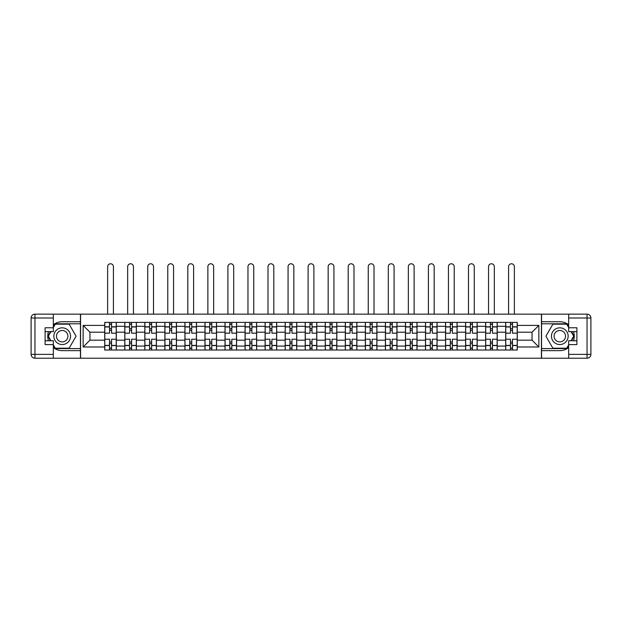 <?xml version="1.0" encoding="UTF-8"?>
<svg xmlns="http://www.w3.org/2000/svg" width="622" height="622" viewBox="0 0 622 622"><rect width="100%" height="100%" fill="white"/><g stroke="black" fill="none" stroke-linecap="round" stroke-linejoin="round"><path stroke-width="0.93" d="M53.336 347.605A14.462 14.462 0 0 0 62.2 350.645L80.448 350.645L80.448 358.225L541.552 358.225L541.552 350.645L559.8 350.645A14.462 14.462 0 0 0 568.663 347.605M568.663 324.77A14.462 14.462 0 0 0 559.8 321.729L541.552 321.729L541.552 314.149L80.448 314.149L80.448 321.729L62.2 321.729A14.462 14.462 0 0 0 53.336 324.77M124.789 350.007L124.789 326.293L116.306 326.293L116.306 350.007M116.306 326.293L116.306 322.375M124.789 326.293L124.789 322.375M136.35 322.375L136.35 350.007M144.833 350.007L144.833 322.375M156.402 322.375L156.402 350.007M164.884 350.007L164.884 322.375M176.446 322.375L176.446 350.007M184.928 350.007L184.928 322.375M196.498 322.375L196.498 350.007M204.98 350.007L204.98 322.375M216.542 322.375L216.542 350.007M225.024 350.007L225.024 322.375M236.593 322.375L236.593 350.007M245.076 350.007L245.076 322.375M256.637 322.375L256.637 350.007M265.12 350.007L265.12 322.375M276.689 322.375L276.689 350.007M285.171 350.007L285.171 322.375M296.733 322.375L296.733 350.007M305.215 350.007L305.215 322.375M316.785 322.375L316.785 350.007M325.267 350.007L325.267 322.375M336.829 322.375L336.829 350.007M345.311 350.007L345.311 322.375M356.88 322.375L356.88 350.007M365.363 350.007L365.363 322.375M376.924 322.375L376.924 350.007M385.407 350.007L385.407 322.375M396.976 322.375L396.976 350.007M405.458 350.007L405.458 322.375M417.02 322.375L417.02 350.007M425.502 350.007L425.502 322.375M437.072 322.375L437.072 350.007M445.554 350.007L445.554 322.375M457.116 322.375L457.116 350.007M465.598 350.007L465.598 322.375M477.167 322.375L477.167 350.007M485.65 350.007L485.65 322.375M497.211 322.375L497.211 350.007M505.694 350.007L505.694 322.375M505.694 340.172L497.211 340.172M485.65 340.172L477.167 340.172M465.598 340.172L457.116 340.172M445.554 340.172L437.072 340.172M425.502 340.172L417.02 340.172M405.458 340.172L396.976 340.172M385.407 340.172L376.924 340.172M365.363 340.172L356.88 340.172M345.311 340.172L336.829 340.172M325.267 340.172L316.785 340.172M305.215 340.172L296.733 340.172M285.171 340.172L276.689 340.172M265.12 340.172L256.637 340.172M245.076 340.172L236.593 340.172M225.024 340.172L216.542 340.172M204.98 340.172L196.498 340.172M184.928 340.172L176.446 340.172M164.884 340.172L156.402 340.172M144.833 340.172L136.35 340.172M124.789 340.172L116.306 340.172M505.694 332.202L497.211 332.202M485.65 332.202L477.167 332.202M465.598 332.202L457.116 332.202M445.554 332.202L437.072 332.202M425.502 332.202L417.02 332.202M405.458 332.202L396.976 332.202M385.407 332.202L376.924 332.202M365.363 332.202L356.88 332.202M345.311 332.202L336.829 332.202M325.267 332.202L316.785 332.202M305.215 332.202L296.733 332.202M285.171 332.202L276.689 332.202M265.12 332.202L256.637 332.202M245.076 332.202L236.593 332.202M225.024 332.202L216.542 332.202M204.98 332.202L196.498 332.202M184.928 332.202L176.446 332.202M164.884 332.202L156.402 332.202M144.833 332.202L136.35 332.202M124.789 332.202L116.306 332.202M89.957 340.172L104.737 340.172L104.737 332.202L89.957 332.202L89.957 340.172L83.146 346.983L83.146 325.392L104.737 325.392L104.737 332.202M517.263 332.202L517.263 340.172L532.043 340.172L532.043 332.202L517.263 332.202L517.263 322.375L104.737 322.375L104.737 325.392M517.263 325.392L538.854 325.392L538.854 346.983L517.263 346.983L517.263 340.172M104.737 340.172L104.737 350.007L517.263 350.007L517.263 346.983M104.737 346.983L83.146 346.983M541.42 358.225L541.42 314.149M80.58 358.225L80.58 314.149M111.548 348.079L109.495 348.079M109.495 324.303L111.548 324.303M131.6 348.079L129.539 348.079M129.539 324.303L131.6 324.303M151.644 348.079L149.591 348.079M149.591 324.303L151.644 324.303M171.695 348.079L169.635 348.079M169.635 324.303L171.695 324.303M191.739 348.079L189.687 348.079M189.687 324.303L191.739 324.303M211.791 348.079L209.731 348.079M209.731 324.303L211.791 324.303M231.835 348.079L229.782 348.079M229.782 324.303L231.835 324.303M251.887 348.079L249.826 348.079M249.826 324.303L251.887 324.303M271.931 348.079L269.878 348.079M269.878 324.303L271.931 324.303M291.982 348.079L289.922 348.079M289.922 324.303L291.982 324.303M312.026 348.079L309.974 348.079M309.974 324.303L312.026 324.303M332.078 348.079L330.018 348.079M330.018 324.303L332.078 324.303M352.122 348.079L350.069 348.079M350.069 324.303L352.122 324.303M372.174 348.079L370.113 348.079M370.113 324.303L372.174 324.303M392.218 348.079L390.165 348.079M390.165 324.303L392.218 324.303M412.269 348.079L410.209 348.079M410.209 324.303L412.269 324.303M432.313 348.079L430.261 348.079M430.261 324.303L432.313 324.303M452.365 348.079L450.305 348.079M450.305 324.303L452.365 324.303M472.409 348.079L470.356 348.079M470.356 324.303L472.409 324.303M492.461 348.079L490.4 348.079M490.4 324.303L492.461 324.303M512.505 348.079L510.452 348.079M510.452 324.303L512.505 324.303M83.146 325.392L89.957 332.202M532.043 340.172L538.854 346.983M532.043 332.202L538.854 325.392M116.236 350.007L116.236 333.167L111.548 333.167L111.548 322.375M109.495 322.375L109.495 333.167L104.799 333.167L104.799 322.375M113.414 314.149L113.414 266.667A2.892 2.892 0 0 0 110.522 263.775A2.892 2.892 0 0 0 107.629 266.667L107.629 314.149M116.236 333.167L116.236 322.375M104.799 350.007L104.799 339.208L109.495 339.208L109.495 350.007M111.548 350.007L111.548 339.208L116.236 339.208M109.495 330.344L111.548 330.344M104.799 339.208L104.799 333.167M111.548 342.038L109.495 342.038M111.548 348.336L109.495 348.336M109.495 343.709L111.548 343.709M111.548 328.673L109.495 328.673M109.495 324.046L111.548 324.046M48.485 331.627A14.462 14.462 0 0 0 48.485 340.747M80.448 314.149L53.336 314.149L53.336 331.627L45.111 331.627M80.448 358.225L34.956 358.225A3.856 3.856 0 0 1 31.1 354.377L31.1 318.005A3.856 3.856 0 0 1 34.956 314.149L53.336 314.149M80.448 350.645L80.448 321.729M45.111 340.747L53.336 340.747L53.336 358.225M53.336 327.771L45.111 327.771L45.111 344.604L53.336 344.604M80.448 323.79L55.039 323.79L53.336 326.744M53.336 345.63L55.039 348.592L80.448 348.592M50.514 331.627L47.878 336.191L50.514 340.747M573.515 340.747A14.462 14.462 0 0 0 573.515 331.627M541.552 358.225L568.663 358.225L568.663 340.747L576.889 340.747M541.552 314.149L587.044 314.149A3.856 3.856 0 0 1 590.9 318.005L590.9 354.377A3.856 3.856 0 0 1 587.044 358.225L568.663 358.225M541.552 321.729L541.552 350.645M576.889 331.627L568.663 331.627L568.663 314.149M568.663 344.604L576.889 344.604L576.889 327.771L568.663 327.771M541.552 348.592L566.961 348.592L568.663 345.63M568.663 326.744L566.961 323.79L541.552 323.79M571.486 340.747L574.122 336.191L571.486 331.627M53.85 336.191A8.35 8.35 0 0 0 62.2 344.541A8.35 8.35 0 0 0 70.55 336.191A8.35 8.35 0 0 0 62.2 327.833A8.35 8.35 0 0 0 53.85 336.191M56.478 336.191A5.722 5.722 0 0 0 62.2 341.906A5.722 5.722 0 0 0 67.922 336.191A5.722 5.722 0 0 0 62.2 330.469A5.722 5.722 0 0 0 56.478 336.191M53.336 327.514L55.265 324.171L69.135 324.171L76.078 336.191L69.135 348.203L55.265 348.203L53.336 344.86M50.957 340.747L48.322 336.191L50.957 331.627M551.45 336.191A8.35 8.35 0 0 0 559.8 344.541A8.35 8.35 0 0 0 568.15 336.191A8.35 8.35 0 0 0 559.8 327.833A8.35 8.35 0 0 0 551.45 336.191M554.078 336.191A5.722 5.722 0 0 0 559.8 341.906A5.722 5.722 0 0 0 565.522 336.191A5.722 5.722 0 0 0 559.8 330.469A5.722 5.722 0 0 0 554.078 336.191M568.663 344.86L566.735 348.203L552.865 348.203L545.922 336.191L552.865 324.171L566.735 324.171L568.663 327.514M571.043 331.627L573.678 336.191L571.043 340.747M136.288 350.007L136.288 333.167L131.6 333.167L131.6 322.375M129.539 322.375L129.539 333.167L124.851 333.167L124.851 322.375M133.458 314.149L133.458 266.667A2.892 2.892 0 0 0 130.566 263.775A2.892 2.892 0 0 0 127.673 266.667L127.673 314.149M136.288 333.167L136.288 322.375M124.851 350.007L124.851 339.208L129.539 339.208L129.539 350.007M131.6 350.007L131.6 339.208L136.288 339.208M129.539 330.344L131.6 330.344M124.851 339.208L124.851 333.167M131.6 342.038L129.539 342.038M131.6 348.336L129.539 348.336M129.539 343.709L131.6 343.709M131.6 328.673L129.539 328.673M129.539 324.046L131.6 324.046M156.332 350.007L156.332 333.167L151.644 333.167L151.644 322.375M149.591 322.375L149.591 333.167L144.895 333.167L144.895 322.375M153.51 314.149L153.51 266.667A2.892 2.892 0 0 0 150.617 263.775A2.892 2.892 0 0 0 147.725 266.667L147.725 314.149M156.332 333.167L156.332 322.375M144.895 350.007L144.895 339.208L149.591 339.208L149.591 350.007M151.644 350.007L151.644 339.208L156.332 339.208M149.591 330.344L151.644 330.344M144.895 339.208L144.895 333.167M151.644 342.038L149.591 342.038M151.644 348.336L149.591 348.336M149.591 343.709L151.644 343.709M151.644 328.673L149.591 328.673M149.591 324.046L151.644 324.046M176.384 350.007L176.384 333.167L171.695 333.167L171.695 322.375M169.635 322.375L169.635 333.167L164.947 333.167L164.947 322.375M173.554 314.149L173.554 266.667A2.892 2.892 0 0 0 170.661 263.775A2.892 2.892 0 0 0 167.777 266.667L167.777 314.149M176.384 333.167L176.384 322.375M164.947 350.007L164.947 339.208L169.635 339.208L169.635 350.007M171.695 350.007L171.695 339.208L176.384 339.208M169.635 330.344L171.695 330.344M164.947 339.208L164.947 333.167M171.695 342.038L169.635 342.038M171.695 348.336L169.635 348.336M169.635 343.709L171.695 343.709M171.695 328.673L169.635 328.673M169.635 324.046L171.695 324.046M196.428 350.007L196.428 333.167L191.739 333.167L191.739 322.375M189.687 322.375L189.687 333.167L184.991 333.167L184.991 322.375M193.605 314.149L193.605 266.667A2.892 2.892 0 0 0 190.713 263.775A2.892 2.892 0 0 0 187.821 266.667L187.821 314.149M196.428 333.167L196.428 322.375M184.991 350.007L184.991 339.208L189.687 339.208L189.687 350.007M191.739 350.007L191.739 339.208L196.428 339.208M189.687 330.344L191.739 330.344M184.991 339.208L184.991 333.167M191.739 342.038L189.687 342.038M191.739 348.336L189.687 348.336M189.687 343.709L191.739 343.709M191.739 328.673L189.687 328.673M189.687 324.046L191.739 324.046M216.479 350.007L216.479 333.167L211.791 333.167L211.791 322.375M209.731 322.375L209.731 333.167L205.042 333.167L205.042 322.375M213.649 314.149L213.649 266.667A2.892 2.892 0 0 0 210.757 263.775A2.892 2.892 0 0 0 207.872 266.667L207.872 314.149M216.479 333.167L216.479 322.375M205.042 350.007L205.042 339.208L209.731 339.208L209.731 350.007M211.791 350.007L211.791 339.208L216.479 339.208M209.731 330.344L211.791 330.344M205.042 339.208L205.042 333.167M211.791 342.038L209.731 342.038M211.791 348.336L209.731 348.336M209.731 343.709L211.791 343.709M211.791 328.673L209.731 328.673M209.731 324.046L211.791 324.046M236.523 350.007L236.523 333.167L231.835 333.167L231.835 322.375M229.782 322.375L229.782 333.167L225.086 333.167L225.086 322.375M233.701 314.149L233.701 266.667A2.892 2.892 0 0 0 230.809 263.775A2.892 2.892 0 0 0 227.916 266.667L227.916 314.149M236.523 333.167L236.523 322.375M225.086 350.007L225.086 339.208L229.782 339.208L229.782 350.007M231.835 350.007L231.835 339.208L236.523 339.208M229.782 330.344L231.835 330.344M225.086 339.208L225.086 333.167M231.835 342.038L229.782 342.038M231.835 348.336L229.782 348.336M229.782 343.709L231.835 343.709M231.835 328.673L229.782 328.673M229.782 324.046L231.835 324.046M256.575 350.007L256.575 333.167L251.887 333.167L251.887 322.375M249.826 322.375L249.826 333.167L245.138 333.167L245.138 322.375M253.745 314.149L253.745 266.667A2.892 2.892 0 0 0 250.853 263.775A2.892 2.892 0 0 0 247.968 266.667L247.968 314.149M256.575 333.167L256.575 322.375M245.138 350.007L245.138 339.208L249.826 339.208L249.826 350.007M251.887 350.007L251.887 339.208L256.575 339.208M249.826 330.344L251.887 330.344M245.138 339.208L245.138 333.167M251.887 342.038L249.826 342.038M251.887 348.336L249.826 348.336M249.826 343.709L251.887 343.709M251.887 328.673L249.826 328.673M249.826 324.046L251.887 324.046M276.627 350.007L276.627 333.167L271.931 333.167L271.931 322.375M269.878 322.375L269.878 333.167L265.182 333.167L265.182 322.375M273.797 314.149L273.797 266.667A2.892 2.892 0 0 0 270.904 263.775A2.892 2.892 0 0 0 268.012 266.667L268.012 314.149M276.627 333.167L276.627 322.375M265.182 350.007L265.182 339.208L269.878 339.208L269.878 350.007M271.931 350.007L271.931 339.208L276.627 339.208M269.878 330.344L271.931 330.344M265.182 339.208L265.182 333.167M271.931 342.038L269.878 342.038M271.931 348.336L269.878 348.336M269.878 343.709L271.931 343.709M271.931 328.673L269.878 328.673M269.878 324.046L271.931 324.046M296.671 350.007L296.671 333.167L291.982 333.167L291.982 322.375M289.922 322.375L289.922 333.167L285.234 333.167L285.234 322.375M293.841 314.149L293.841 266.667A2.892 2.892 0 0 0 290.948 263.775A2.892 2.892 0 0 0 288.064 266.667L288.064 314.149M296.671 333.167L296.671 322.375M285.234 350.007L285.234 339.208L289.922 339.208L289.922 350.007M291.982 350.007L291.982 339.208L296.671 339.208M289.922 330.344L291.982 330.344M285.234 339.208L285.234 333.167M291.982 342.038L289.922 342.038M291.982 348.336L289.922 348.336M289.922 343.709L291.982 343.709M291.982 328.673L289.922 328.673M289.922 324.046L291.982 324.046M316.722 350.007L316.722 333.167L312.026 333.167L312.026 322.375M309.974 322.375L309.974 333.167L305.278 333.167L305.278 322.375M313.892 314.149L313.892 266.667A2.892 2.892 0 0 0 311 263.775A2.892 2.892 0 0 0 308.108 266.667L308.108 314.149M316.722 333.167L316.722 322.375M305.278 350.007L305.278 339.208L309.974 339.208L309.974 350.007M312.026 350.007L312.026 339.208L316.722 339.208M309.974 330.344L312.026 330.344M305.278 339.208L305.278 333.167M312.026 342.038L309.974 342.038M312.026 348.336L309.974 348.336M309.974 343.709L312.026 343.709M312.026 328.673L309.974 328.673M309.974 324.046L312.026 324.046M336.766 350.007L336.766 333.167L332.078 333.167L332.078 322.375M330.018 322.375L330.018 333.167L325.329 333.167L325.329 322.375M333.936 314.149L333.936 266.667A2.892 2.892 0 0 0 331.052 263.775A2.892 2.892 0 0 0 328.159 266.667L328.159 314.149M336.766 333.167L336.766 322.375M325.329 350.007L325.329 339.208L330.018 339.208L330.018 350.007M332.078 350.007L332.078 339.208L336.766 339.208M330.018 330.344L332.078 330.344M325.329 339.208L325.329 333.167M332.078 342.038L330.018 342.038M332.078 348.336L330.018 348.336M330.018 343.709L332.078 343.709M332.078 328.673L330.018 328.673M330.018 324.046L332.078 324.046M356.818 350.007L356.818 333.167L352.122 333.167L352.122 322.375M350.069 322.375L350.069 333.167L345.373 333.167L345.373 322.375M353.988 314.149L353.988 266.667A2.892 2.892 0 0 0 351.096 263.775A2.892 2.892 0 0 0 348.203 266.667L348.203 314.149M356.818 333.167L356.818 322.375M345.373 350.007L345.373 339.208L350.069 339.208L350.069 350.007M352.122 350.007L352.122 339.208L356.818 339.208M350.069 330.344L352.122 330.344M345.373 339.208L345.373 333.167M352.122 342.038L350.069 342.038M352.122 348.336L350.069 348.336M350.069 343.709L352.122 343.709M352.122 328.673L350.069 328.673M350.069 324.046L352.122 324.046M376.862 350.007L376.862 333.167L372.174 333.167L372.174 322.375M370.113 322.375L370.113 333.167L365.425 333.167L365.425 322.375M374.032 314.149L374.032 266.667A2.892 2.892 0 0 0 371.147 263.775A2.892 2.892 0 0 0 368.255 266.667L368.255 314.149M376.862 333.167L376.862 322.375M365.425 350.007L365.425 339.208L370.113 339.208L370.113 350.007M372.174 350.007L372.174 339.208L376.862 339.208M370.113 330.344L372.174 330.344M365.425 339.208L365.425 333.167M372.174 342.038L370.113 342.038M372.174 348.336L370.113 348.336M370.113 343.709L372.174 343.709M372.174 328.673L370.113 328.673M370.113 324.046L372.174 324.046M396.914 350.007L396.914 333.167L392.218 333.167L392.218 322.375M390.165 322.375L390.165 333.167L385.477 333.167L385.477 322.375M394.084 314.149L394.084 266.667A2.892 2.892 0 0 0 391.191 263.775A2.892 2.892 0 0 0 388.299 266.667L388.299 314.149M396.914 333.167L396.914 322.375M385.477 350.007L385.477 339.208L390.165 339.208L390.165 350.007M392.218 350.007L392.218 339.208L396.914 339.208M390.165 330.344L392.218 330.344M385.477 339.208L385.477 333.167M392.218 342.038L390.165 342.038M392.218 348.336L390.165 348.336M390.165 343.709L392.218 343.709M392.218 328.673L390.165 328.673M390.165 324.046L392.218 324.046M416.958 350.007L416.958 333.167L412.269 333.167L412.269 322.375M410.209 322.375L410.209 333.167L405.521 333.167L405.521 322.375M414.128 314.149L414.128 266.667A2.892 2.892 0 0 0 411.243 263.775A2.892 2.892 0 0 0 408.351 266.667L408.351 314.149M416.958 333.167L416.958 322.375M405.521 350.007L405.521 339.208L410.209 339.208L410.209 350.007M412.269 350.007L412.269 339.208L416.958 339.208M410.209 330.344L412.269 330.344M405.521 339.208L405.521 333.167M412.269 342.038L410.209 342.038M412.269 348.336L410.209 348.336M410.209 343.709L412.269 343.709M412.269 328.673L410.209 328.673M410.209 324.046L412.269 324.046M437.009 350.007L437.009 333.167L432.313 333.167L432.313 322.375M430.261 322.375L430.261 333.167L425.572 333.167L425.572 322.375M434.179 314.149L434.179 266.667A2.892 2.892 0 0 0 431.287 263.775A2.892 2.892 0 0 0 428.395 266.667L428.395 314.149M437.009 333.167L437.009 322.375M425.572 350.007L425.572 339.208L430.261 339.208L430.261 350.007M432.313 350.007L432.313 339.208L437.009 339.208M430.261 330.344L432.313 330.344M425.572 339.208L425.572 333.167M432.313 342.038L430.261 342.038M432.313 348.336L430.261 348.336M430.261 343.709L432.313 343.709M432.313 328.673L430.261 328.673M430.261 324.046L432.313 324.046M457.053 350.007L457.053 333.167L452.365 333.167L452.365 322.375M450.305 322.375L450.305 333.167L445.616 333.167L445.616 322.375M454.223 314.149L454.223 266.667A2.892 2.892 0 0 0 451.339 263.775A2.892 2.892 0 0 0 448.446 266.667L448.446 314.149M457.053 333.167L457.053 322.375M445.616 350.007L445.616 339.208L450.305 339.208L450.305 350.007M452.365 350.007L452.365 339.208L457.053 339.208M450.305 330.344L452.365 330.344M445.616 339.208L445.616 333.167M452.365 342.038L450.305 342.038M452.365 348.336L450.305 348.336M450.305 343.709L452.365 343.709M452.365 328.673L450.305 328.673M450.305 324.046L452.365 324.046M477.105 350.007L477.105 333.167L472.409 333.167L472.409 322.375M470.356 322.375L470.356 333.167L465.668 333.167L465.668 322.375M474.275 314.149L474.275 266.667A2.892 2.892 0 0 0 471.383 263.775A2.892 2.892 0 0 0 468.49 266.667L468.49 314.149M477.105 333.167L477.105 322.375M465.668 350.007L465.668 339.208L470.356 339.208L470.356 350.007M472.409 350.007L472.409 339.208L477.105 339.208M470.356 330.344L472.409 330.344M465.668 339.208L465.668 333.167M472.409 342.038L470.356 342.038M472.409 348.336L470.356 348.336M470.356 343.709L472.409 343.709M472.409 328.673L470.356 328.673M470.356 324.046L472.409 324.046M497.149 350.007L497.149 333.167L492.461 333.167L492.461 322.375M490.4 322.375L490.4 333.167L485.712 333.167L485.712 322.375M494.327 314.149L494.327 266.667A2.892 2.892 0 0 0 491.434 263.775A2.892 2.892 0 0 0 488.542 266.667L488.542 314.149M497.149 333.167L497.149 322.375M485.712 350.007L485.712 339.208L490.4 339.208L490.4 350.007M492.461 350.007L492.461 339.208L497.149 339.208M490.4 330.344L492.461 330.344M485.712 339.208L485.712 333.167M492.461 342.038L490.4 342.038M492.461 348.336L490.4 348.336M490.4 343.709L492.461 343.709M492.461 328.673L490.4 328.673M490.4 324.046L492.461 324.046M517.201 350.007L517.201 333.167L512.505 333.167L512.505 322.375M510.452 322.375L510.452 333.167L505.764 333.167L505.764 322.375M514.371 314.149L514.371 266.667A2.892 2.892 0 0 0 511.478 263.775A2.892 2.892 0 0 0 508.586 266.667L508.586 314.149M517.201 333.167L517.201 322.375M505.764 350.007L505.764 339.208L510.452 339.208L510.452 350.007M512.505 350.007L512.505 339.208L517.201 339.208M510.452 330.344L512.505 330.344M505.764 339.208L505.764 333.167M512.505 342.038L510.452 342.038M512.505 348.336L510.452 348.336M510.452 343.709L512.505 343.709M512.505 328.673L510.452 328.673M510.452 324.046L512.505 324.046M485.65 326.293L477.167 326.293M465.598 326.293L457.116 326.293M445.554 326.293L437.072 326.293M425.502 326.293L417.02 326.293M405.458 326.293L396.976 326.293M385.407 326.293L376.924 326.293M365.363 326.293L356.88 326.293M345.311 326.293L336.829 326.293M325.267 326.293L316.785 326.293M305.215 326.293L296.733 326.293M285.171 326.293L276.689 326.293M265.12 326.293L256.637 326.293M245.076 326.293L236.593 326.293M225.024 326.293L216.542 326.293M204.98 326.293L196.498 326.293M184.928 326.293L176.446 326.293M164.884 326.293L156.402 326.293M144.833 326.293L136.35 326.293M505.694 326.293L497.211 326.293M485.65 346.081L477.167 346.081M465.598 346.081L457.116 346.081M445.554 346.081L437.072 346.081M425.502 346.081L417.02 346.081M405.458 346.081L396.976 346.081M385.407 346.081L376.924 346.081M365.363 346.081L356.88 346.081M345.311 346.081L336.829 346.081M325.267 346.081L316.785 346.081M305.215 346.081L296.733 346.081M285.171 346.081L276.689 346.081M265.12 346.081L256.637 346.081M245.076 346.081L236.593 346.081M225.024 346.081L216.542 346.081M204.98 346.081L196.498 346.081M184.928 346.081L176.446 346.081M164.884 346.081L156.402 346.081M144.833 346.081L136.35 346.081M124.789 346.081L116.306 346.081M505.694 346.081L497.211 346.081M116.236 326.807L111.548 326.807M109.495 326.807L104.799 326.807M109.495 326.978L104.799 326.978M109.495 345.397L104.799 345.397M109.495 345.568L104.799 345.568M116.236 345.568L111.548 345.568M116.236 326.978L111.548 326.978M116.236 345.397L111.548 345.397M53.336 318.005L34.956 318.005L34.956 354.377L53.336 354.377M31.1 318.005L34.956 318.005L34.956 314.149M34.956 358.225L34.956 354.377L31.1 354.377M568.663 354.377L587.044 354.377L587.044 318.005L568.663 318.005M590.9 354.377L587.044 354.377L587.044 358.225M587.044 314.149L587.044 318.005L590.9 318.005M136.288 326.807L131.6 326.807M129.539 326.807L124.851 326.807M129.539 326.978L124.851 326.978M129.539 345.397L124.851 345.397M129.539 345.568L124.851 345.568M136.288 345.568L131.6 345.568M136.288 326.978L131.6 326.978M136.288 345.397L131.6 345.397M156.332 326.807L151.644 326.807M149.591 326.807L144.895 326.807M149.591 326.978L144.895 326.978M149.591 345.397L144.895 345.397M149.591 345.568L144.895 345.568M156.332 345.568L151.644 345.568M156.332 326.978L151.644 326.978M156.332 345.397L151.644 345.397M176.384 326.807L171.695 326.807M169.635 326.807L164.947 326.807M169.635 326.978L164.947 326.978M169.635 345.397L164.947 345.397M169.635 345.568L164.947 345.568M176.384 345.568L171.695 345.568M176.384 326.978L171.695 326.978M176.384 345.397L171.695 345.397M196.428 326.807L191.739 326.807M189.687 326.807L184.991 326.807M189.687 326.978L184.991 326.978M189.687 345.397L184.991 345.397M189.687 345.568L184.991 345.568M196.428 345.568L191.739 345.568M196.428 326.978L191.739 326.978M196.428 345.397L191.739 345.397M216.479 326.807L211.791 326.807M209.731 326.807L205.042 326.807M209.731 326.978L205.042 326.978M209.731 345.397L205.042 345.397M209.731 345.568L205.042 345.568M216.479 345.568L211.791 345.568M216.479 326.978L211.791 326.978M216.479 345.397L211.791 345.397M236.523 326.807L231.835 326.807M229.782 326.807L225.086 326.807M229.782 326.978L225.086 326.978M229.782 345.397L225.086 345.397M229.782 345.568L225.086 345.568M236.523 345.568L231.835 345.568M236.523 326.978L231.835 326.978M236.523 345.397L231.835 345.397M256.575 326.807L251.887 326.807M249.826 326.807L245.138 326.807M249.826 326.978L245.138 326.978M249.826 345.397L245.138 345.397M249.826 345.568L245.138 345.568M256.575 345.568L251.887 345.568M256.575 326.978L251.887 326.978M256.575 345.397L251.887 345.397M276.627 326.807L271.931 326.807M269.878 326.807L265.182 326.807M269.878 326.978L265.182 326.978M269.878 345.397L265.182 345.397M269.878 345.568L265.182 345.568M276.627 345.568L271.931 345.568M276.627 326.978L271.931 326.978M276.627 345.397L271.931 345.397M296.671 326.807L291.982 326.807M289.922 326.807L285.234 326.807M289.922 326.978L285.234 326.978M289.922 345.397L285.234 345.397M289.922 345.568L285.234 345.568M296.671 345.568L291.982 345.568M296.671 326.978L291.982 326.978M296.671 345.397L291.982 345.397M316.722 326.807L312.026 326.807M309.974 326.807L305.278 326.807M309.974 326.978L305.278 326.978M309.974 345.397L305.278 345.397M309.974 345.568L305.278 345.568M316.722 345.568L312.026 345.568M316.722 326.978L312.026 326.978M316.722 345.397L312.026 345.397M336.766 326.807L332.078 326.807M330.018 326.807L325.329 326.807M330.018 326.978L325.329 326.978M330.018 345.397L325.329 345.397M330.018 345.568L325.329 345.568M336.766 345.568L332.078 345.568M336.766 326.978L332.078 326.978M336.766 345.397L332.078 345.397M356.818 326.807L352.122 326.807M350.069 326.807L345.373 326.807M350.069 326.978L345.373 326.978M350.069 345.397L345.373 345.397M350.069 345.568L345.373 345.568M356.818 345.568L352.122 345.568M356.818 326.978L352.122 326.978M356.818 345.397L352.122 345.397M376.862 326.807L372.174 326.807M370.113 326.807L365.425 326.807M370.113 326.978L365.425 326.978M370.113 345.397L365.425 345.397M370.113 345.568L365.425 345.568M376.862 345.568L372.174 345.568M376.862 326.978L372.174 326.978M376.862 345.397L372.174 345.397M396.914 326.807L392.218 326.807M390.165 326.807L385.477 326.807M390.165 326.978L385.477 326.978M390.165 345.397L385.477 345.397M390.165 345.568L385.477 345.568M396.914 345.568L392.218 345.568M396.914 326.978L392.218 326.978M396.914 345.397L392.218 345.397M416.958 326.807L412.269 326.807M410.209 326.807L405.521 326.807M410.209 326.978L405.521 326.978M410.209 345.397L405.521 345.397M410.209 345.568L405.521 345.568M416.958 345.568L412.269 345.568M416.958 326.978L412.269 326.978M416.958 345.397L412.269 345.397M437.009 326.807L432.313 326.807M430.261 326.807L425.572 326.807M430.261 326.978L425.572 326.978M430.261 345.397L425.572 345.397M430.261 345.568L425.572 345.568M437.009 345.568L432.313 345.568M437.009 326.978L432.313 326.978M437.009 345.397L432.313 345.397M457.053 326.807L452.365 326.807M450.305 326.807L445.616 326.807M450.305 326.978L445.616 326.978M450.305 345.397L445.616 345.397M450.305 345.568L445.616 345.568M457.053 345.568L452.365 345.568M457.053 326.978L452.365 326.978M457.053 345.397L452.365 345.397M477.105 326.807L472.409 326.807M470.356 326.807L465.668 326.807M470.356 326.978L465.668 326.978M470.356 345.397L465.668 345.397M470.356 345.568L465.668 345.568M477.105 345.568L472.409 345.568M477.105 326.978L472.409 326.978M477.105 345.397L472.409 345.397M497.149 326.807L492.461 326.807M490.4 326.807L485.712 326.807M490.4 326.978L485.712 326.978M490.4 345.397L485.712 345.397M490.4 345.568L485.712 345.568M497.149 345.568L492.461 345.568M497.149 326.978L492.461 326.978M497.149 345.397L492.461 345.397M517.201 326.807L512.505 326.807M510.452 326.807L505.764 326.807M510.452 326.978L505.764 326.978M510.452 345.397L505.764 345.397M510.452 345.568L505.764 345.568M517.201 345.568L512.505 345.568M517.201 326.978L512.505 326.978M517.201 345.397L512.505 345.397"/></g></svg>
